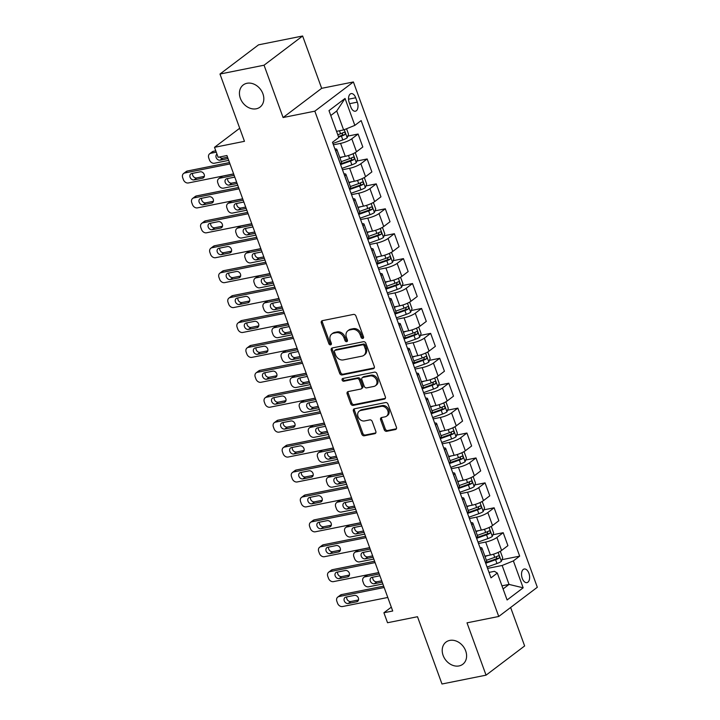 <?xml version="1.0" encoding="UTF-8"?>
<svg xmlns="http://www.w3.org/2000/svg" width="720" height="720" viewBox="0 0 720 720"><rect width="100%" height="100%" fill="white"/><g stroke="black" fill="none" stroke-linecap="round" stroke-linejoin="round"><path stroke-width="1.08" d="M362.79 338.418A1.494 1.188 -127.1 0 0 363.501 336.807L355.941 316.017A2.133 1.701 -127.1 0 0 353.493 314.415L322.344 320.661A2.133 1.701 -127.1 0 0 321.327 322.965L328.896 343.746A1.494 1.188 -127.1 0 0 331.317 343.26L330.336 340.578A6.822 5.454 -127.1 0 1 331.758 334.026A6.822 5.454 -127.1 0 1 333.594 333.198L336.195 332.685A6.822 5.454 -127.1 0 1 344.007 337.833L344.988 340.524A1.494 1.188 -127.1 0 0 347.409 340.038L346.428 337.347A6.822 5.454 -127.1 0 1 347.85 330.795A6.822 5.454 -127.1 0 1 349.695 329.976L352.287 329.454A6.822 5.454 -127.1 0 1 360.099 334.602L361.08 337.293A1.494 1.188 -127.1 0 0 362.79 338.418M449.766 640.413A13.905 11.106 -127.1 0 0 446.013 642.078A13.905 11.106 -127.1 0 0 444.168 657.729A13.905 11.106 -127.1 0 0 459.054 665.928A13.905 11.106 -127.1 0 0 462.798 664.254A13.905 11.106 -127.1 0 0 464.652 648.612A13.905 11.106 -127.1 0 0 449.766 640.413M246.987 83.277A13.905 11.106 -127.1 0 0 243.234 84.951A13.905 11.106 -127.1 0 0 241.389 100.593A13.905 11.106 -127.1 0 0 256.275 108.792A13.905 11.106 -127.1 0 0 260.019 107.118A13.905 11.106 -127.1 0 0 261.873 91.476A13.905 11.106 -127.1 0 0 246.987 83.277M528.912 573.3A6.957 3.906 78.7 0 0 524.205 569.007A6.957 3.906 78.7 0 0 522.243 578.349A6.957 3.906 78.7 0 0 526.941 582.642A6.957 3.906 78.7 0 0 528.912 573.3M384.228 429.696A2.133 1.701 -127.1 0 0 386.667 431.307L395.406 429.552A2.133 1.701 -127.1 0 0 396.423 427.248L388.017 404.163A2.133 1.701 -127.1 0 0 385.578 402.552L354.429 408.798A2.133 1.701 -127.1 0 0 353.412 411.102L361.818 434.196A2.133 1.701 -127.1 0 0 364.257 435.798L374.814 433.683A2.133 1.701 -127.1 0 0 375.831 431.379L372.231 421.497A2.133 1.701 -127.1 0 0 369.792 419.895L364.554 420.939A5.706 4.554 -127.1 0 1 358.452 417.582A5.706 4.554 -127.1 0 1 359.208 411.156A5.706 4.554 -127.1 0 1 360.747 410.472L381.249 406.359A5.706 4.554 -127.1 0 1 387.36 409.725A5.706 4.554 -127.1 0 1 386.604 416.142A5.706 4.554 -127.1 0 1 385.065 416.826L381.645 417.51A2.133 1.701 -127.1 0 0 380.628 419.814L384.228 429.696L385.263 428.913A2.133 1.701 -127.1 0 0 387.711 430.515L396.405 428.778M264.051 65.205L283.095 117.531L321.669 88.326L302.625 36L264.051 65.205L219.978 74.043L244.467 141.318L214.497 147.33L218.124 157.293L226.935 155.529L392.715 611.001L383.904 612.765L387.531 622.737L417.501 616.725L441.981 684L486.054 675.162L524.637 645.957L510.624 607.482M283.095 117.531L314.829 111.168L498.744 616.473L467.01 622.836L486.054 675.162M373.257 368.703A2.133 1.701 -127.1 0 0 374.274 366.399L365.868 343.314A2.133 1.701 -127.1 0 0 363.429 341.703L332.28 347.949A2.133 1.701 -127.1 0 0 331.263 350.253L339.669 373.347A2.133 1.701 -127.1 0 0 342.108 374.949L373.257 368.703L374.238 367.965M376.947 373.743L385.353 396.828A2.133 1.701 -127.1 0 1 384.327 399.132L353.187 405.378A2.133 1.701 -127.1 0 1 350.739 403.767L347.148 393.885A2.133 1.701 -127.1 0 1 348.165 391.581L360.792 389.052A2.133 1.701 -127.1 0 0 361.809 386.748L359.424 380.196A2.133 1.701 -127.1 0 0 356.985 378.585L343.836 381.222A1.494 1.188 -127.1 0 1 342.837 378.477L374.508 372.132A2.133 1.701 -127.1 0 1 376.947 373.743M219.978 74.043L258.552 44.838L302.625 36M349.236 102.663L350.829 107.046A6.732 3.78 78.7 0 0 355.392 111.204A6.732 3.78 78.7 0 0 357.3 102.15L355.698 97.767A6.732 3.78 78.7 0 0 351.144 93.609A6.732 3.78 78.7 0 0 349.236 102.663M314.829 111.168L353.403 81.963L537.318 587.268L498.744 616.473M345.051 98.46L354.843 125.37L343.62 129.942L336.726 111.006L345.051 98.46L328.995 110.61L338.787 137.52L332.478 142.299L491.004 577.845L497.313 573.066L494.424 571.32L489.024 572.409M501.993 559.683L519.669 556.137L361.152 120.591L354.843 125.37M519.669 556.137L513.369 560.907L523.161 587.817L507.105 599.976L497.313 573.066M321.669 88.326L353.403 81.963M391.311 607.158L383.904 612.765M239.706 128.241L214.497 147.33M336.726 111.006L330.777 115.515M343.62 129.942L336.546 131.355M501.957 585.837L509.04 584.415L502.146 565.479L487.566 568.404M492.921 534.762L503.199 532.701L507.915 545.661L501.606 550.431A8.694 1.881 160 0 1 490.383 555.003L484.875 556.11M503.199 532.701L496.89 537.48A8.694 1.881 160 0 1 485.667 542.052L478.494 543.492M483.858 509.85L494.127 507.789L498.843 520.74L492.543 525.519A8.694 1.881 160 0 1 481.32 530.091L475.812 531.198M494.127 507.789L487.827 512.559A8.694 1.881 160 0 1 476.604 517.131L469.431 518.571M474.786 484.929L485.064 482.868L489.78 495.828L483.471 500.598A8.694 1.881 160 0 1 472.248 505.17L466.74 506.277M485.064 482.868L478.755 487.647A8.694 1.881 160 0 1 467.532 492.219L460.359 493.659M465.714 460.017L475.992 457.956L480.708 470.907L474.399 475.686A8.694 1.881 160 0 1 463.176 480.258L457.668 481.365M475.992 457.956L469.683 462.726A8.694 1.881 160 0 1 458.46 467.298L451.296 468.738M456.651 435.096L466.92 433.035L471.636 445.995L465.336 450.765A8.694 1.881 160 0 1 454.113 455.337L448.605 456.444M466.92 433.035L460.62 437.814A8.694 1.881 160 0 1 449.397 442.386L442.224 443.826M447.579 410.184L457.857 408.123L462.573 421.074L456.264 425.853A8.694 1.881 160 0 1 445.041 430.425L439.533 431.532M457.857 408.123L451.548 412.893A8.694 1.881 160 0 1 440.325 417.465L433.152 418.905M438.507 385.263L448.785 383.202L453.501 396.162L447.192 400.932A8.694 1.881 160 0 1 435.969 405.504L430.461 406.611M448.785 383.202L442.476 387.981A8.694 1.881 160 0 1 431.253 392.553L424.089 393.993M429.444 360.351L439.713 358.29L444.429 371.241L438.129 376.02A8.694 1.881 160 0 1 426.906 380.592L421.398 381.699M439.713 358.29L433.413 363.06A8.694 1.881 160 0 1 422.19 367.632L415.017 369.072M420.372 335.43L430.65 333.369L435.366 346.329L429.057 351.099A8.694 1.881 160 0 1 417.834 355.671L412.326 356.778M430.65 333.369L424.341 338.148A8.694 1.881 160 0 1 413.118 342.72L405.945 344.16M411.3 310.518L421.578 308.457L426.294 321.408L419.985 326.187A8.694 1.881 160 0 1 408.762 330.759L403.254 331.866M421.578 308.457L415.269 313.227A8.694 1.881 160 0 1 404.046 317.799L396.882 319.239M402.237 285.597L412.515 283.536L417.231 296.496L410.922 301.266A8.694 1.881 160 0 1 399.699 305.838L394.191 306.945M412.515 283.536L406.206 288.315A8.694 1.881 160 0 1 394.983 292.887L387.81 294.318M393.165 260.685L403.443 258.624L408.159 271.575L401.85 276.354A8.694 1.881 160 0 1 390.627 280.926L385.119 282.033M403.443 258.624L397.134 263.394A8.694 1.881 160 0 1 385.911 267.966L378.738 269.406M384.093 235.764L394.371 233.703L399.087 246.663L392.778 251.433A8.694 1.881 160 0 1 381.555 256.005L376.047 257.112M394.371 233.703L388.062 238.482A8.694 1.881 160 0 1 376.839 243.054L369.675 244.485M375.03 210.852L385.308 208.791L390.024 221.742L383.715 226.521A8.694 1.881 160 0 1 372.492 231.093L366.984 232.2M385.308 208.791L378.999 213.561A8.694 1.881 160 0 1 367.776 218.133L360.603 219.573M365.958 185.931L376.236 183.87L380.952 196.83L374.643 201.6A8.694 1.881 160 0 1 363.42 206.172L357.912 207.279M376.236 183.87L369.927 188.649A8.694 1.881 160 0 1 358.704 193.221L351.531 194.652M356.886 161.019L367.164 158.958L371.88 171.909L365.571 176.688A8.694 1.881 160 0 1 354.348 181.26L348.84 182.367M367.164 158.958L360.855 163.728A8.694 1.881 160 0 1 349.641 168.3L342.468 169.74M347.823 136.098L358.101 134.037L362.817 146.997L356.508 151.767A8.694 1.881 160 0 1 345.285 156.339L339.777 157.446M358.101 134.037L351.792 138.816A8.694 1.881 160 0 1 340.569 143.388L333.396 144.819M503.082 588.924L509.04 584.415L523.161 587.817M334.89 148.941A8.694 1.881 160 0 1 336.852 149.409A8.694 1.881 160 0 1 335.736 150.966L335.655 151.029M336.852 149.409L341.568 162.369A8.694 1.881 160 0 1 340.452 163.926L340.371 163.989M343.962 173.853A8.694 1.881 160 0 1 345.915 174.33A8.694 1.881 160 0 1 344.799 175.887L344.727 175.941M345.915 174.33L350.631 187.281A8.694 1.881 160 0 1 349.515 188.838L349.443 188.901M353.034 198.774A8.694 1.881 160 0 1 354.987 199.242A8.694 1.881 160 0 1 353.871 200.799L353.79 200.862M354.987 199.242L359.703 212.202A8.694 1.881 160 0 1 358.587 213.759L368.514 210.285A2.934 0.639 160 0 0 369.468 209.907L372.006 209.394C372.807 207.936 372.51 207.135 371.133 207.009A5.76 1.251 160 0 1 367.767 208.503L359.433 211.464M362.097 223.686A8.694 1.881 160 0 1 364.059 224.163A8.694 1.881 160 0 1 362.943 225.72L362.862 225.774M364.059 224.163L368.775 237.114A8.694 1.881 160 0 1 367.659 238.671L367.578 238.734M371.169 248.607A8.694 1.881 160 0 1 373.122 249.075A8.694 1.881 160 0 1 372.006 250.632L371.934 250.695M373.122 249.075L377.838 262.035A8.694 1.881 160 0 1 376.722 263.592L376.65 263.655M380.241 273.519A8.694 1.881 160 0 1 382.194 273.996A8.694 1.881 160 0 1 381.078 275.553L380.997 275.607M382.194 273.996L386.91 286.947A8.694 1.881 160 0 1 385.794 288.504L385.713 288.567M389.304 298.44A8.694 1.881 160 0 1 391.266 298.908A8.694 1.881 160 0 1 390.15 300.465L390.069 300.528M391.266 298.908L395.982 311.868A8.694 1.881 160 0 1 394.866 313.425L394.785 313.488M398.376 323.352A8.694 1.881 160 0 1 400.329 323.829A8.694 1.881 160 0 1 399.213 325.386L399.141 325.44M400.329 323.829L405.045 336.78A8.694 1.881 160 0 1 403.929 338.337L403.857 338.4M407.448 348.273A8.694 1.881 160 0 1 409.401 348.741A8.694 1.881 160 0 1 408.285 350.298L408.204 350.361M409.401 348.741L414.117 361.701A8.694 1.881 160 0 1 413.001 363.258L422.928 359.784A2.934 0.639 160 0 0 423.882 359.406L426.411 358.893C427.221 357.435 426.924 356.634 425.547 356.508A5.76 1.251 160 0 1 422.181 358.002L413.847 360.963M416.511 373.185A8.694 1.881 160 0 1 418.473 373.662A8.694 1.881 160 0 1 417.357 375.219L417.276 375.282M418.473 373.662L423.189 386.613A8.694 1.881 160 0 1 422.073 388.17L421.992 388.233M425.583 398.106A8.694 1.881 160 0 1 427.536 398.574A8.694 1.881 160 0 1 426.42 400.131L426.348 400.194M427.536 398.574L432.252 411.534A8.694 1.881 160 0 1 431.136 413.091L431.064 413.154M434.655 423.018A8.694 1.881 160 0 1 436.608 423.495A8.694 1.881 160 0 1 435.492 425.052L435.411 425.115M436.608 423.495L441.324 436.446A8.694 1.881 160 0 1 440.208 438.003L450.126 434.538A2.934 0.639 160 0 0 451.089 434.151L453.618 433.647C454.428 432.18 454.131 431.388 452.754 431.253A5.76 1.251 160 0 1 449.388 432.747L441.054 435.717M443.718 447.939A8.694 1.881 160 0 1 445.68 448.407A8.694 1.881 160 0 1 444.564 449.964L444.483 450.027M445.68 448.407L450.396 461.367A8.694 1.881 160 0 1 449.28 462.924L459.198 459.45A2.934 0.639 160 0 0 460.152 459.072L462.69 458.559C463.491 457.101 463.203 456.3 461.817 456.174A5.76 1.251 160 0 1 458.451 457.668L450.126 460.629M452.79 472.851A8.694 1.881 160 0 1 454.743 473.328A8.694 1.881 160 0 1 453.627 474.885L453.546 474.948M454.743 473.328L459.459 486.279A8.694 1.881 160 0 1 458.343 487.845L458.262 487.899M461.862 497.772A8.694 1.881 160 0 1 463.815 498.24A8.694 1.881 160 0 1 462.699 499.797L462.618 499.86M463.815 498.24L468.531 511.2A8.694 1.881 160 0 1 467.415 512.757L467.334 512.82M470.925 522.684A8.694 1.881 160 0 1 472.887 523.161A8.694 1.881 160 0 1 471.771 524.718L471.69 524.781M472.887 523.161L477.603 536.112A8.694 1.881 160 0 1 476.487 537.678L486.405 534.204A2.934 0.639 160 0 0 487.359 533.826L489.897 533.313C490.698 531.855 490.41 531.054 489.024 530.919A5.76 1.251 160 0 1 485.658 532.422L477.333 535.383M479.997 547.605A8.694 1.881 160 0 1 481.95 548.073A8.694 1.881 160 0 1 480.834 549.63L480.753 549.693M481.95 548.073L486.666 561.033A8.694 1.881 160 0 1 485.55 562.59L485.469 562.653M502.146 565.479L513.369 560.907M363.564 337.653A1.494 1.188 -127.1 0 1 362.124 336.51L361.143 333.819A6.822 5.454 -127.1 0 0 353.331 328.662L352.287 329.454M347.85 330.795L348.894 330.003A6.822 5.454 -127.1 0 1 350.73 329.184L353.331 328.662M331.758 334.026L332.802 333.234A6.822 5.454 -127.1 0 1 334.638 332.415L337.239 331.893A6.822 5.454 -127.1 0 1 345.051 337.041L346.032 339.732A1.494 1.188 -127.1 0 0 347.472 340.884M322.389 320.652A2.133 1.701 -127.1 0 0 322.371 322.173L329.94 342.963A1.494 1.188 -127.1 0 0 331.38 344.106M332.325 347.94A2.133 1.701 -127.1 0 0 332.307 349.47L340.713 372.555A2.133 1.701 -127.1 0 0 343.152 374.166L374.256 367.929M364.23 345.951A1.494 1.188 -127.1 0 0 362.52 344.826L335.178 350.307A1.494 1.188 -127.1 0 0 334.467 351.918L335.502 354.762A6.822 5.454 -127.1 0 0 343.314 359.91L362.007 356.157A6.822 5.454 -127.1 0 0 363.852 355.338A6.822 5.454 -127.1 0 0 365.265 348.786L364.23 345.951L365.274 345.168A1.494 1.188 -127.1 0 0 363.564 344.034L362.52 344.826M334.782 350.487L335.826 349.695A1.494 1.188 -127.1 0 1 336.222 349.524L363.564 344.034M363.852 355.338L364.887 354.555A6.822 5.454 -127.1 0 0 366.309 348.003L365.265 348.786M365.274 345.168L366.309 348.003M385.326 398.349L354.222 404.586L353.187 405.378M348.21 391.572A2.133 1.701 -127.1 0 0 348.183 393.102L351.783 402.975A2.133 1.701 -127.1 0 0 354.222 404.586M361.368 388.791L362.412 388.008A2.133 1.701 -127.1 0 0 362.853 385.956L360.468 379.404A2.133 1.701 -127.1 0 0 358.029 377.793L344.88 380.43L343.836 381.222M343.116 378.423A1.494 1.188 -127.1 0 0 344.88 380.43M373.905 386.424A5.706 4.554 -127.1 0 0 375.444 385.74A5.706 4.554 -127.1 0 0 376.2 379.314A5.706 4.554 -127.1 0 0 370.089 375.957L362.871 377.406A2.133 1.701 -127.1 0 0 361.854 379.71L364.239 386.262A2.133 1.701 -127.1 0 0 366.678 387.873L373.905 386.424M375.444 385.74L376.488 384.948A5.706 4.554 -127.1 0 0 377.244 378.531A5.706 4.554 -127.1 0 0 371.133 375.165L370.089 375.957M362.295 377.658L363.339 376.866A2.133 1.701 -127.1 0 1 363.915 376.614L371.133 375.165M381.69 417.501A2.133 1.701 -127.1 0 0 381.672 419.031L385.263 428.913M386.604 416.142L387.648 415.359A5.706 4.554 -127.1 0 0 388.404 408.933A5.706 4.554 -127.1 0 0 382.293 405.576L381.249 406.359M359.208 411.156L360.252 410.373A5.706 4.554 -127.1 0 1 361.791 409.68L382.293 405.576M354.474 408.789A2.133 1.701 -127.1 0 0 354.456 410.319L362.853 433.404A2.133 1.701 -127.1 0 0 365.301 435.015L375.813 432.909M215.766 150.822L213.426 151.29A4.347 3.474 52.9 0 0 212.256 151.812L209.646 153.783A4.347 3.474 -127.1 0 0 208.746 157.95L209.466 159.948A4.347 3.474 -127.1 0 0 214.443 163.224L228.699 160.371M209.646 153.783A4.347 3.474 -127.1 0 1 210.816 153.261L216.252 152.172M346.536 128.754L348.534 134.226L347.175 137.799A5.76 1.251 160 0 1 342.81 139.932L332.901 143.46M219.636 156.987A3.474 2.781 -127.1 0 0 222.75 158.184L227.556 157.221M338.643 137.133L341.424 136.143A5.76 1.251 -20 0 0 344.799 134.649C345.6 133.182 345.303 132.39 343.926 132.255A5.76 1.251 160 0 1 340.56 133.749L337.77 134.748M342.603 132.921L342.261 135.153A2.934 0.639 160 0 1 341.307 135.54L338.436 136.557M216.972 154.134A3.474 2.781 -127.1 0 0 216.882 154.197A3.474 2.781 -127.1 0 0 216.414 158.112A3.474 2.781 -127.1 0 0 220.14 160.164L228.042 158.571M233.622 173.889L188.379 182.961A4.347 3.474 -127.1 0 1 183.402 179.676L182.682 177.687A4.347 3.474 -127.1 0 1 183.582 173.511A4.347 3.474 -127.1 0 1 184.752 172.989L229.995 163.917M229.5 162.567L187.362 171.018L184.752 172.989M194.076 179.892A3.474 2.781 52.9 0 1 190.35 177.84A3.474 2.781 52.9 0 1 190.818 173.934A3.474 2.781 52.9 0 1 191.754 173.511L200.214 171.819A3.474 2.781 52.9 0 1 203.94 173.871A3.474 2.781 52.9 0 1 203.472 177.777A3.474 2.781 52.9 0 1 202.536 178.2L194.076 179.892L196.677 177.921A3.474 2.781 52.9 0 1 193.554 176.697A3.474 2.781 52.9 0 1 192.546 173.358M204.354 176.382L196.677 177.921M183.582 173.511L186.192 171.54A4.347 3.474 52.9 0 1 187.362 171.018M233.649 173.97L222.489 176.202A4.347 3.474 52.9 0 0 221.319 176.724L218.718 178.695A4.347 3.474 -127.1 0 0 217.809 182.871L218.538 184.86A4.347 3.474 -127.1 0 0 223.515 188.145L237.771 185.283M218.718 178.695A4.347 3.474 -127.1 0 1 219.888 178.173L234.144 175.32M342.684 156.861L339.921 157.851M354.483 153.027L355.428 153.162L357.606 159.147L356.238 162.72A5.76 1.251 160 0 1 351.873 164.844L341.973 168.372M227.682 178.542A3.474 2.781 -127.1 0 0 228.681 181.881A3.474 2.781 -127.1 0 0 231.813 183.105L236.619 182.142M340.587 164.592L350.496 161.064A5.76 1.251 -20 0 0 353.862 159.561C354.663 158.103 354.375 157.302 352.989 157.176A5.76 1.251 160 0 1 349.623 158.67L341.298 161.631M351.675 157.842L351.324 160.074A2.934 0.639 160 0 1 350.37 160.452L340.38 164.016M234.792 177.111L226.89 178.695A3.474 2.781 -127.1 0 0 225.945 179.118A3.474 2.781 -127.1 0 0 225.486 183.024A3.474 2.781 -127.1 0 0 229.212 185.076L237.114 183.492M242.721 198.882L231.561 201.123A4.347 3.474 52.9 0 0 230.391 201.645L227.781 203.616A4.347 3.474 -127.1 0 0 226.881 207.792L227.61 209.781A4.347 3.474 -127.1 0 0 232.587 213.057L246.834 210.204M227.781 203.616A4.347 3.474 -127.1 0 1 228.96 203.094L243.207 200.232M351.756 181.782L348.993 182.763M363.555 177.939L364.491 178.083L366.669 184.059L365.31 187.632A5.76 1.251 160 0 1 360.945 189.765L351.036 193.293M236.745 203.454A3.474 2.781 -127.1 0 0 237.753 206.802A3.474 2.781 -127.1 0 0 240.885 208.017L245.691 207.054M349.659 189.504L359.568 185.976A5.76 1.251 -20 0 0 362.934 184.482C363.735 183.015 363.447 182.223 362.061 182.088A5.76 1.251 160 0 1 358.695 183.582L350.37 186.552M360.747 182.754L360.396 184.986A2.934 0.639 160 0 1 359.442 185.373L349.452 188.928M243.864 202.032L235.953 203.616A3.474 2.781 -127.1 0 0 235.017 204.03A3.474 2.781 -127.1 0 0 234.558 207.945A3.474 2.781 -127.1 0 0 238.275 209.997L246.186 208.404M251.784 223.803L240.633 226.035A4.347 3.474 52.9 0 0 239.463 226.557L236.853 228.528A4.347 3.474 -127.1 0 0 235.953 232.704L236.673 234.693A4.347 3.474 -127.1 0 0 241.65 237.978L255.906 235.116M236.853 228.528A4.347 3.474 -127.1 0 1 238.023 228.006L252.279 225.153M360.828 206.694L358.056 207.684M372.627 202.86L373.563 202.995L375.741 208.98L374.382 212.553A5.76 1.251 160 0 1 370.017 214.686L360.108 218.205M245.817 228.375A3.474 2.781 -127.1 0 0 246.825 231.714A3.474 2.781 -127.1 0 0 249.948 232.938L254.763 231.975M358.731 214.425L368.631 210.897A5.76 1.251 -20 0 0 372.006 209.394M369.81 207.675L369.468 209.907M252.927 226.944L245.025 228.528A3.474 2.781 -127.1 0 0 244.089 228.951A3.474 2.781 -127.1 0 0 243.621 232.857A3.474 2.781 -127.1 0 0 247.347 234.909L255.249 233.325M242.685 198.801L197.451 207.873A4.347 3.474 -127.1 0 1 192.474 204.597L191.745 202.599A4.347 3.474 -127.1 0 1 192.654 198.432A4.347 3.474 -127.1 0 1 193.824 197.91L239.058 188.838M238.572 187.488L196.425 195.939L193.824 197.91M203.139 204.813A3.474 2.781 52.9 0 1 199.422 202.761A3.474 2.781 52.9 0 1 199.881 198.846A3.474 2.781 52.9 0 1 200.826 198.432L209.286 196.731A3.474 2.781 52.9 0 1 213.003 198.783A3.474 2.781 52.9 0 1 212.544 202.698A3.474 2.781 52.9 0 1 211.608 203.112L203.139 204.813L205.749 202.833A3.474 2.781 52.9 0 1 202.617 201.618A3.474 2.781 52.9 0 1 201.618 198.27M213.417 201.294L205.749 202.833M192.654 198.432L195.255 196.461A4.347 3.474 52.9 0 1 196.425 195.939M251.757 223.722L206.523 232.794A4.347 3.474 -127.1 0 1 201.546 229.509L200.817 227.52A4.347 3.474 -127.1 0 1 201.717 223.344A4.347 3.474 -127.1 0 1 202.887 222.822L248.13 213.75M247.635 212.4L205.497 220.851L202.887 222.822M212.211 229.725A3.474 2.781 52.9 0 1 208.494 227.673A3.474 2.781 52.9 0 1 208.953 223.767A3.474 2.781 52.9 0 1 209.889 223.344L218.349 221.652A3.474 2.781 52.9 0 1 222.075 223.704A3.474 2.781 52.9 0 1 221.616 227.61A3.474 2.781 52.9 0 1 220.671 228.033L212.211 229.725L214.821 227.754A3.474 2.781 52.9 0 1 211.689 226.53A3.474 2.781 52.9 0 1 210.681 223.191M222.489 226.215L214.821 227.754M201.717 223.344L204.327 221.373A4.347 3.474 52.9 0 1 205.497 220.851M260.829 248.634L215.586 257.706A4.347 3.474 -127.1 0 1 210.609 254.43L209.889 252.432A4.347 3.474 -127.1 0 1 210.789 248.265A4.347 3.474 -127.1 0 1 211.959 247.743L257.202 238.671M256.707 237.321L214.569 245.772L211.959 247.743M221.283 254.646A3.474 2.781 52.9 0 1 217.557 252.594A3.474 2.781 52.9 0 1 218.025 248.679A3.474 2.781 52.9 0 1 218.961 248.265L227.421 246.564A3.474 2.781 52.9 0 1 231.147 248.616A3.474 2.781 52.9 0 1 230.679 252.531A3.474 2.781 52.9 0 1 229.743 252.945L221.283 254.646L223.884 252.666A3.474 2.781 52.9 0 1 220.761 251.451A3.474 2.781 52.9 0 1 219.753 248.103M231.561 251.127L223.884 252.666M210.789 248.265L213.39 246.294A4.347 3.474 52.9 0 1 214.569 245.772M260.856 248.715L249.696 250.956A4.347 3.474 52.9 0 0 248.526 251.478L245.925 253.449A4.347 3.474 -127.1 0 0 245.016 257.625L245.745 259.614A4.347 3.474 -127.1 0 0 250.722 262.89L264.978 260.037M245.925 253.449A4.347 3.474 -127.1 0 1 247.095 252.927L261.351 250.065M369.891 231.615L367.128 232.596M381.69 227.772L382.635 227.916L384.804 233.892L383.445 237.465A5.76 1.251 160 0 1 379.08 239.598L369.18 243.126M254.889 253.287A3.474 2.781 -127.1 0 0 255.888 256.635A3.474 2.781 -127.1 0 0 259.02 257.85L263.826 256.887M367.794 239.337L377.703 235.809A5.76 1.251 -20 0 0 381.069 234.315C381.87 232.848 381.582 232.056 380.196 231.921A5.76 1.251 160 0 1 376.83 233.415L368.505 236.385M378.882 232.587L378.531 234.819A2.934 0.639 160 0 1 377.577 235.206L367.587 238.761M261.999 251.865L254.097 253.449A3.474 2.781 -127.1 0 0 253.152 253.863A3.474 2.781 -127.1 0 0 252.693 257.778A3.474 2.781 -127.1 0 0 256.419 259.83L264.321 258.237M269.892 273.555L224.658 282.627A4.347 3.474 -127.1 0 1 219.681 279.342L218.952 277.353A4.347 3.474 -127.1 0 1 219.861 273.177A4.347 3.474 -127.1 0 1 221.031 272.655L266.265 263.583M265.779 262.233L223.632 270.684L221.031 272.655M230.346 279.558A3.474 2.781 52.9 0 1 226.629 277.506A3.474 2.781 52.9 0 1 227.088 273.6A3.474 2.781 52.9 0 1 228.024 273.177L236.493 271.485A3.474 2.781 52.9 0 1 240.21 273.537A3.474 2.781 52.9 0 1 239.751 277.443A3.474 2.781 52.9 0 1 238.815 277.866L230.346 279.558L232.956 277.587A3.474 2.781 52.9 0 1 229.824 276.363A3.474 2.781 52.9 0 1 228.825 273.024M240.624 276.048L232.956 277.587M219.861 273.177L222.462 271.206A4.347 3.474 52.9 0 1 223.632 270.684M269.919 273.636L258.768 275.868A4.347 3.474 52.9 0 0 257.598 276.39L254.988 278.361A4.347 3.474 -127.1 0 0 254.088 282.537L254.817 284.535A4.347 3.474 -127.1 0 0 259.794 287.811L274.041 284.949M254.988 278.361A4.347 3.474 -127.1 0 1 256.158 277.848L270.414 274.986M378.963 256.527L376.2 257.517M390.762 252.693L391.698 252.828L393.876 258.813L392.517 262.386A5.76 1.251 160 0 1 388.152 264.519L378.243 268.038M263.952 278.208A3.474 2.781 -127.1 0 0 264.96 281.547A3.474 2.781 -127.1 0 0 268.092 282.771L272.898 281.808M376.866 264.258L386.775 260.73A5.76 1.251 -20 0 0 390.141 259.227C390.942 257.769 390.654 256.968 389.268 256.842A5.76 1.251 160 0 1 385.902 258.336L377.577 261.297M387.954 257.508L387.603 259.74A2.934 0.639 160 0 1 386.649 260.118L376.659 263.682M271.071 276.777L263.16 278.361A3.474 2.781 -127.1 0 0 262.224 278.784A3.474 2.781 -127.1 0 0 261.765 282.69A3.474 2.781 -127.1 0 0 265.482 284.742L273.393 283.158M278.991 298.548L267.84 300.789A4.347 3.474 52.9 0 0 266.67 301.311L264.06 303.282A4.347 3.474 -127.1 0 0 263.16 307.458L263.88 309.447A4.347 3.474 -127.1 0 0 268.857 312.723L283.113 309.87M264.06 303.282A4.347 3.474 -127.1 0 1 265.23 302.76L279.486 299.898M388.026 281.448L385.263 282.429M399.834 277.605L400.77 277.749L402.948 283.725L401.589 287.298A5.76 1.251 160 0 1 397.215 289.431L387.315 292.959M273.024 303.12A3.474 2.781 -127.1 0 0 274.032 306.468A3.474 2.781 -127.1 0 0 277.155 307.683L281.97 306.72M385.938 289.17L395.838 285.642A5.76 1.251 -20 0 0 399.204 284.148C400.014 282.681 399.717 281.889 398.34 281.754A5.76 1.251 160 0 1 394.974 283.248L386.64 286.218M397.017 282.42L396.675 284.652A2.934 0.639 160 0 1 395.721 285.039L385.722 288.594M280.134 301.698L272.232 303.282A3.474 2.781 -127.1 0 0 271.296 303.696A3.474 2.781 -127.1 0 0 270.828 307.611A3.474 2.781 -127.1 0 0 274.554 309.663L282.456 308.07M288.063 323.469L276.903 325.701A4.347 3.474 52.9 0 0 275.733 326.223L273.132 328.203A4.347 3.474 -127.1 0 0 272.223 332.37L272.952 334.368A4.347 3.474 -127.1 0 0 277.929 337.644L292.185 334.782M273.132 328.203A4.347 3.474 -127.1 0 1 274.302 327.681L288.549 324.819M397.098 306.36L394.335 307.35M408.897 302.526L409.842 302.661L412.011 308.646L410.652 312.219A5.76 1.251 160 0 1 406.287 314.352L396.378 317.871M282.096 328.041A3.474 2.781 -127.1 0 0 283.095 331.38A3.474 2.781 -127.1 0 0 286.227 332.604L291.033 331.641M395.001 314.091L404.91 310.563A5.76 1.251 -20 0 0 408.276 309.06C409.077 307.602 408.789 306.801 407.403 306.675A5.76 1.251 160 0 1 404.037 308.169L395.712 311.13M406.089 307.341L405.738 309.573A2.934 0.639 160 0 1 404.784 309.951L394.794 313.515M289.206 326.61L281.304 328.194A3.474 2.781 -127.1 0 0 280.359 328.617A3.474 2.781 -127.1 0 0 279.9 332.523A3.474 2.781 -127.1 0 0 283.617 334.575L291.528 332.991M297.126 348.381L285.975 350.622A4.347 3.474 52.9 0 0 284.805 351.144L282.195 353.115A4.347 3.474 -127.1 0 0 281.295 357.291L282.024 359.28A4.347 3.474 -127.1 0 0 287.001 362.556L301.248 359.703M282.195 353.115A4.347 3.474 -127.1 0 1 283.365 352.593L297.621 349.731M406.17 331.281L403.407 332.262M417.969 327.438L418.905 327.582L421.083 333.558L419.724 337.131A5.76 1.251 160 0 1 415.359 339.264L405.45 342.792M291.159 352.953A3.474 2.781 -127.1 0 0 292.167 356.301A3.474 2.781 -127.1 0 0 295.299 357.516L300.105 356.553M404.073 339.003L413.982 335.475A5.76 1.251 -20 0 0 417.348 333.981C418.149 332.514 417.861 331.722 416.475 331.587A5.76 1.251 160 0 1 413.109 333.081L404.784 336.051M415.161 332.253L414.81 334.485A2.934 0.639 160 0 1 413.856 334.872L403.866 338.427M298.278 351.531L290.367 353.115A3.474 2.781 -127.1 0 0 289.431 353.529A3.474 2.781 -127.1 0 0 288.972 357.444A3.474 2.781 -127.1 0 0 292.689 359.496L300.6 357.912M306.198 373.302L295.047 375.534A4.347 3.474 52.9 0 0 293.868 376.056L291.267 378.036A4.347 3.474 -127.1 0 0 290.367 382.203L291.087 384.201A4.347 3.474 -127.1 0 0 296.064 387.477L310.32 384.615M291.267 378.036A4.347 3.474 -127.1 0 1 292.437 377.514L306.693 374.652M415.233 356.193L412.47 357.183M427.041 352.359L427.977 352.494L430.155 358.479L428.796 362.052A5.76 1.251 160 0 1 424.422 364.185L414.522 367.713M300.231 377.874A3.474 2.781 -127.1 0 0 301.239 381.222A3.474 2.781 -127.1 0 0 304.362 382.437L309.177 381.474M413.145 363.924L423.045 360.396A5.76 1.251 -20 0 0 426.411 358.893M424.224 357.174L423.882 359.406M307.341 376.443L299.439 378.027A3.474 2.781 -127.1 0 0 298.503 378.45A3.474 2.781 -127.1 0 0 298.035 382.356A3.474 2.781 -127.1 0 0 301.761 384.408L309.663 382.824M278.964 298.467L233.721 307.539A4.347 3.474 -127.1 0 1 228.744 304.263L228.024 302.274A4.347 3.474 -127.1 0 1 228.924 298.098A4.347 3.474 -127.1 0 1 230.094 297.576L275.337 288.504M274.842 287.154L232.704 295.605L230.094 297.576M239.418 304.479A3.474 2.781 52.9 0 1 235.701 302.427A3.474 2.781 52.9 0 1 236.16 298.512A3.474 2.781 52.9 0 1 237.096 298.098L245.556 296.397A3.474 2.781 52.9 0 1 249.282 298.449A3.474 2.781 52.9 0 1 248.823 302.364A3.474 2.781 52.9 0 1 247.878 302.778L239.418 304.479L242.028 302.499A3.474 2.781 52.9 0 1 238.896 301.284A3.474 2.781 52.9 0 1 237.888 297.936M249.696 300.969L242.028 302.499M228.924 298.098L231.534 296.127A4.347 3.474 52.9 0 1 232.704 295.605M288.036 323.388L242.793 332.46A4.347 3.474 -127.1 0 1 237.816 329.184L237.096 327.186A4.347 3.474 -127.1 0 1 237.996 323.01A4.347 3.474 -127.1 0 1 239.166 322.488L284.409 313.416M283.914 312.066L241.776 320.517L239.166 322.488M248.49 329.391A3.474 2.781 52.9 0 1 244.764 327.339A3.474 2.781 52.9 0 1 245.232 323.433A3.474 2.781 52.9 0 1 246.168 323.01L254.628 321.318A3.474 2.781 52.9 0 1 258.345 323.37A3.474 2.781 52.9 0 1 257.886 327.276A3.474 2.781 52.9 0 1 256.95 327.699L248.49 329.391L251.091 327.42A3.474 2.781 52.9 0 1 247.968 326.196A3.474 2.781 52.9 0 1 246.96 322.857M258.759 325.881L251.091 327.42M237.996 323.01L240.597 321.039A4.347 3.474 52.9 0 1 241.776 320.517M297.099 348.3L251.865 357.372A4.347 3.474 -127.1 0 1 246.888 354.096L246.159 352.107A4.347 3.474 -127.1 0 1 247.059 347.931A4.347 3.474 -127.1 0 1 248.238 347.409L293.472 338.337M292.986 336.987L250.839 345.438L248.238 347.409M257.553 354.312A3.474 2.781 52.9 0 1 253.836 352.26A3.474 2.781 52.9 0 1 254.295 348.345A3.474 2.781 52.9 0 1 255.231 347.931L263.7 346.23A3.474 2.781 52.9 0 1 267.417 348.282A3.474 2.781 52.9 0 1 266.958 352.197A3.474 2.781 52.9 0 1 266.022 352.611L257.553 354.312L260.163 352.332A3.474 2.781 52.9 0 1 257.031 351.117A3.474 2.781 52.9 0 1 256.032 347.769M267.831 350.802L260.163 352.332M247.059 347.931L249.669 345.96A4.347 3.474 52.9 0 1 250.839 345.438M306.171 373.221L260.928 382.293A4.347 3.474 -127.1 0 1 255.951 379.017L255.231 377.019A4.347 3.474 -127.1 0 1 256.131 372.843A4.347 3.474 -127.1 0 1 257.301 372.33L302.544 363.258M302.049 361.899L259.911 370.35L257.301 372.33M266.625 379.224A3.474 2.781 52.9 0 1 262.908 377.172A3.474 2.781 52.9 0 1 263.367 373.266A3.474 2.781 52.9 0 1 264.303 372.843L272.763 371.151A3.474 2.781 52.9 0 1 276.489 373.203A3.474 2.781 52.9 0 1 276.021 377.109A3.474 2.781 52.9 0 1 275.085 377.532L266.625 379.224L269.235 377.253A3.474 2.781 52.9 0 1 266.103 376.029A3.474 2.781 52.9 0 1 265.095 372.69M276.903 375.714L269.235 377.253M256.131 372.843L258.741 370.872A4.347 3.474 52.9 0 1 259.911 370.35M315.243 398.133L270 407.205A4.347 3.474 -127.1 0 1 265.023 403.929L264.294 401.94A4.347 3.474 -127.1 0 1 265.203 397.764A4.347 3.474 -127.1 0 1 266.373 397.242L311.607 388.17M311.121 386.82L268.983 395.271L266.373 397.242M275.697 404.145A3.474 2.781 52.9 0 1 271.971 402.093A3.474 2.781 52.9 0 1 272.439 398.178A3.474 2.781 52.9 0 1 273.375 397.764L281.835 396.063A3.474 2.781 52.9 0 1 285.552 398.115A3.474 2.781 52.9 0 1 285.093 402.03A3.474 2.781 52.9 0 1 284.157 402.444L275.697 404.145L278.298 402.165A3.474 2.781 52.9 0 1 275.166 400.95A3.474 2.781 52.9 0 1 274.167 397.602M285.966 400.635L278.298 402.165M265.203 397.764L267.804 395.793A4.347 3.474 52.9 0 1 268.983 395.271M315.27 398.214L304.11 400.455A4.347 3.474 52.9 0 0 302.94 400.977L300.339 402.948A4.347 3.474 -127.1 0 0 299.43 407.124L300.159 409.113A4.347 3.474 -127.1 0 0 305.136 412.389L319.383 409.536M300.339 402.948A4.347 3.474 -127.1 0 1 301.509 402.426L315.756 399.564M424.305 381.114L421.542 382.095M436.104 377.271L437.049 377.415L439.218 383.391L437.859 386.964A5.76 1.251 160 0 1 433.494 389.097L423.585 392.625M309.303 402.786A3.474 2.781 -127.1 0 0 310.302 406.134A3.474 2.781 -127.1 0 0 313.434 407.349L318.24 406.386M422.208 388.836L432.117 385.308A5.76 1.251 -20 0 0 435.483 383.814C436.284 382.347 435.996 381.555 434.61 381.42A5.76 1.251 160 0 1 431.244 382.914L422.919 385.884M433.296 382.086L432.945 384.318A2.934 0.639 160 0 1 431.991 384.705L422.001 388.26M316.413 401.364L308.502 402.948A3.474 2.781 -127.1 0 0 307.566 403.362A3.474 2.781 -127.1 0 0 307.107 407.277A3.474 2.781 -127.1 0 0 310.824 409.329L318.735 407.745M324.306 423.054L279.072 432.126A4.347 3.474 -127.1 0 1 274.095 428.85L273.366 426.852A4.347 3.474 -127.1 0 1 274.266 422.685A4.347 3.474 -127.1 0 1 275.445 422.163L320.679 413.091M320.184 411.732L278.046 420.183L275.445 422.163M284.76 429.057A3.474 2.781 52.9 0 1 281.043 427.005A3.474 2.781 52.9 0 1 281.502 423.099A3.474 2.781 52.9 0 1 282.438 422.676L290.907 420.984A3.474 2.781 52.9 0 1 294.624 423.036A3.474 2.781 52.9 0 1 294.165 426.942A3.474 2.781 52.9 0 1 293.229 427.365L284.76 429.057L287.37 427.086A3.474 2.781 52.9 0 1 284.238 425.862A3.474 2.781 52.9 0 1 283.239 422.523M295.038 425.547L287.37 427.086M274.266 422.685L276.876 420.705A4.347 3.474 52.9 0 1 278.046 420.183M324.333 423.135L313.182 425.367A4.347 3.474 52.9 0 0 312.012 425.889L309.402 427.869A4.347 3.474 -127.1 0 0 308.502 432.036L309.222 434.034A4.347 3.474 -127.1 0 0 314.199 437.31L328.455 434.448M309.402 427.869A4.347 3.474 -127.1 0 1 310.572 427.347L324.828 424.485M433.377 406.026L430.605 407.016M445.176 402.192L446.112 402.327L448.29 408.312L446.931 411.885A5.76 1.251 160 0 1 442.566 414.018L432.657 417.546M318.366 427.707A3.474 2.781 -127.1 0 0 319.374 431.055A3.474 2.781 -127.1 0 0 322.506 432.27L327.312 431.307M431.28 413.757L441.189 410.229A5.76 1.251 -20 0 0 444.555 408.726C445.356 407.268 445.068 406.467 443.682 406.341A5.76 1.251 160 0 1 440.316 407.835L431.991 410.796M442.368 407.007L442.017 409.239A2.934 0.639 160 0 1 441.063 409.617L431.073 413.181M325.485 426.276L317.574 427.86A3.474 2.781 -127.1 0 0 316.638 428.283A3.474 2.781 -127.1 0 0 316.179 432.198A3.474 2.781 -127.1 0 0 319.896 434.241L327.807 432.657M333.378 447.966L288.135 457.038A4.347 3.474 -127.1 0 1 283.158 453.762L282.438 451.773A4.347 3.474 -127.1 0 1 283.338 447.597A4.347 3.474 -127.1 0 1 284.508 447.075L329.751 438.003M329.256 436.653L287.118 445.104L284.508 447.075M293.832 453.978A3.474 2.781 52.9 0 1 290.115 451.926A3.474 2.781 52.9 0 1 290.574 448.011A3.474 2.781 52.9 0 1 291.51 447.597L299.97 445.896A3.474 2.781 52.9 0 1 303.696 447.948A3.474 2.781 52.9 0 1 303.228 451.863A3.474 2.781 52.9 0 1 302.292 452.277L293.832 453.978L296.442 451.998A3.474 2.781 52.9 0 1 293.31 450.783A3.474 2.781 52.9 0 1 292.302 447.435M304.11 450.468L296.442 451.998M283.338 447.597L285.948 445.626A4.347 3.474 52.9 0 1 287.118 445.104M333.405 448.047L322.254 450.288A4.347 3.474 52.9 0 0 321.075 450.81L318.474 452.781A4.347 3.474 -127.1 0 0 317.574 456.957L318.294 458.946A4.347 3.474 -127.1 0 0 323.271 462.222L337.527 459.369M318.474 452.781A4.347 3.474 -127.1 0 1 319.644 452.259L333.9 449.397M442.44 430.947L439.677 431.928M454.248 427.104L455.184 427.248L457.362 433.224L456.003 436.797A5.76 1.251 160 0 1 451.629 438.93L441.729 442.458M327.438 452.619A3.474 2.781 -127.1 0 0 328.446 455.967A3.474 2.781 -127.1 0 0 331.569 457.182L336.384 456.219M440.352 438.669L450.252 435.141A5.76 1.251 -20 0 0 453.618 433.647M451.431 431.919L451.089 434.151M334.548 451.197L326.646 452.781A3.474 2.781 -127.1 0 0 325.71 453.195A3.474 2.781 -127.1 0 0 325.242 457.11A3.474 2.781 -127.1 0 0 328.968 459.162L336.87 457.578M342.45 472.887L297.207 481.959A4.347 3.474 -127.1 0 1 292.23 478.683L291.501 476.685A4.347 3.474 -127.1 0 1 292.41 472.518A4.347 3.474 -127.1 0 1 293.58 471.996L338.814 462.924M338.328 461.565L296.19 470.016L293.58 471.996M302.904 478.89A3.474 2.781 52.9 0 1 299.178 476.847A3.474 2.781 52.9 0 1 299.646 472.932A3.474 2.781 52.9 0 1 300.582 472.509L309.042 470.817A3.474 2.781 52.9 0 1 312.759 472.869A3.474 2.781 52.9 0 1 312.3 476.775A3.474 2.781 52.9 0 1 311.364 477.198L302.904 478.89L305.505 476.919A3.474 2.781 52.9 0 1 302.373 475.704A3.474 2.781 52.9 0 1 301.374 472.356M313.173 475.38L305.505 476.919M292.41 472.518L295.011 470.538A4.347 3.474 52.9 0 1 296.19 470.016M342.477 472.968L331.317 475.2A4.347 3.474 52.9 0 0 330.147 475.722L327.537 477.702A4.347 3.474 -127.1 0 0 326.637 481.869L327.366 483.867A4.347 3.474 -127.1 0 0 332.343 487.143L346.59 484.281M327.537 477.702A4.347 3.474 -127.1 0 1 328.716 477.18L342.963 474.318M451.512 455.859L448.749 456.849M463.311 452.025L464.256 452.16L466.425 458.145L465.066 461.718A5.76 1.251 160 0 1 460.701 463.851L450.792 467.379M336.51 477.54A3.474 2.781 -127.1 0 0 337.509 480.888A3.474 2.781 -127.1 0 0 340.641 482.103L345.447 481.14M449.415 463.59L459.324 460.062A5.76 1.251 -20 0 0 462.69 458.559M460.503 456.84L460.152 459.072M343.62 476.109L335.709 477.693A3.474 2.781 -127.1 0 0 334.773 478.116A3.474 2.781 -127.1 0 0 334.314 482.031A3.474 2.781 -127.1 0 0 338.031 484.074L345.942 482.49M351.513 497.799L306.279 506.871A4.347 3.474 -127.1 0 1 301.302 503.595L300.573 501.606A4.347 3.474 -127.1 0 1 301.473 497.43A4.347 3.474 -127.1 0 1 302.652 496.908L347.886 487.836M347.391 486.486L305.253 494.937L302.652 496.908M311.967 503.811A3.474 2.781 52.9 0 1 308.25 501.759A3.474 2.781 52.9 0 1 308.709 497.844A3.474 2.781 52.9 0 1 309.645 497.43L318.114 495.729A3.474 2.781 52.9 0 1 321.831 497.781A3.474 2.781 52.9 0 1 321.372 501.696A3.474 2.781 52.9 0 1 320.436 502.11L311.967 503.811L314.577 501.831A3.474 2.781 52.9 0 1 311.445 500.616A3.474 2.781 52.9 0 1 310.437 497.268M322.245 500.301L314.577 501.831M301.473 497.43L304.083 495.459A4.347 3.474 52.9 0 1 305.253 494.937M351.54 497.88L340.389 500.121A4.347 3.474 52.9 0 0 339.219 500.643L336.609 502.614A4.347 3.474 -127.1 0 0 335.709 506.79L336.429 508.779A4.347 3.474 -127.1 0 0 341.406 512.055L355.662 509.202M336.609 502.614A4.347 3.474 -127.1 0 1 337.779 502.092L352.035 499.23M460.584 480.78L457.812 481.761M472.383 476.937L473.319 477.081L475.497 483.057L474.138 486.63A5.76 1.251 160 0 1 469.773 488.763L459.864 492.291M345.573 502.452A3.474 2.781 -127.1 0 0 346.581 505.8A3.474 2.781 -127.1 0 0 349.713 507.015L354.519 506.052M458.487 488.502L468.396 484.974A5.76 1.251 -20 0 0 471.762 483.48C472.563 482.022 472.275 481.221 470.889 481.086A5.76 1.251 160 0 1 467.523 482.589L459.198 485.55M469.575 481.752L469.224 483.993A2.934 0.639 160 0 1 468.27 484.371L458.28 487.926M352.692 501.03L344.781 502.614A3.474 2.781 -127.1 0 0 343.845 503.028A3.474 2.781 -127.1 0 0 343.386 506.943A3.474 2.781 -127.1 0 0 347.103 508.995L355.014 507.411M360.585 522.72L315.342 531.792A4.347 3.474 -127.1 0 1 310.365 528.516L309.645 526.518A4.347 3.474 -127.1 0 1 310.545 522.351A4.347 3.474 -127.1 0 1 311.715 521.829L356.958 512.757M356.463 511.398L314.325 519.849L311.715 521.829M321.039 528.723A3.474 2.781 52.9 0 1 317.322 526.68A3.474 2.781 52.9 0 1 317.781 522.765A3.474 2.781 52.9 0 1 318.717 522.342L327.177 520.65A3.474 2.781 52.9 0 1 330.903 522.702A3.474 2.781 52.9 0 1 330.435 526.608A3.474 2.781 52.9 0 1 329.499 527.031L321.039 528.723L323.649 526.752A3.474 2.781 52.9 0 1 320.517 525.537A3.474 2.781 52.9 0 1 319.509 522.189M331.317 525.213L323.649 526.752M310.545 522.351L313.155 520.371A4.347 3.474 52.9 0 1 314.325 519.849M360.612 522.801L349.461 525.033A4.347 3.474 52.9 0 0 348.282 525.555L345.681 527.535A4.347 3.474 -127.1 0 0 344.772 531.702L345.501 533.7A4.347 3.474 -127.1 0 0 350.478 536.976L364.734 534.114M345.681 527.535A4.347 3.474 -127.1 0 1 346.851 527.013L361.107 524.151M469.647 505.692L466.884 506.682M481.455 501.858L482.391 501.993L484.569 507.978L483.21 511.551A5.76 1.251 160 0 1 478.836 513.684L468.936 517.212M354.645 527.373A3.474 2.781 -127.1 0 0 355.644 530.721A3.474 2.781 -127.1 0 0 358.776 531.936L363.591 530.973M467.559 513.423L477.459 509.895A5.76 1.251 -20 0 0 480.825 508.392C481.626 506.934 481.338 506.133 479.961 506.007A5.76 1.251 160 0 1 476.586 507.501L468.261 510.462M478.638 506.673L478.287 508.905A2.934 0.639 160 0 1 477.333 509.283L467.343 512.847M361.755 525.942L353.853 527.535A3.474 2.781 -127.1 0 0 352.917 527.949A3.474 2.781 -127.1 0 0 352.449 531.864A3.474 2.781 -127.1 0 0 356.175 533.907L364.077 532.323M369.648 547.632L324.414 556.704A4.347 3.474 -127.1 0 1 319.437 553.428L318.708 551.439A4.347 3.474 -127.1 0 1 319.617 547.263A4.347 3.474 -127.1 0 1 320.787 546.741L366.021 537.669M365.535 536.319L323.397 544.77L320.787 546.741M330.111 553.644A3.474 2.781 52.9 0 1 326.385 551.592A3.474 2.781 52.9 0 1 326.844 547.677A3.474 2.781 52.9 0 1 327.789 547.263L336.249 545.562A3.474 2.781 52.9 0 1 339.966 547.614A3.474 2.781 52.9 0 1 339.507 551.529A3.474 2.781 52.9 0 1 338.571 551.943L330.111 553.644L332.712 551.664A3.474 2.781 52.9 0 1 329.58 550.449A3.474 2.781 52.9 0 1 328.581 547.101M340.38 550.134L332.712 551.664M319.617 547.263L322.218 545.292A4.347 3.474 52.9 0 1 323.397 544.77M378.72 572.553L333.486 581.625A4.347 3.474 -127.1 0 1 328.509 578.349L327.78 576.351A4.347 3.474 -127.1 0 1 328.68 572.184A4.347 3.474 -127.1 0 1 329.859 571.662L375.093 562.59M374.598 561.231L332.46 569.682L329.859 571.662M339.174 578.556A3.474 2.781 52.9 0 1 335.457 576.513A3.474 2.781 52.9 0 1 335.916 572.598A3.474 2.781 52.9 0 1 336.852 572.175L345.321 570.483A3.474 2.781 52.9 0 1 349.038 572.535A3.474 2.781 52.9 0 1 348.579 576.441A3.474 2.781 52.9 0 1 347.643 576.864L339.174 578.556L341.784 576.585A3.474 2.781 52.9 0 1 338.652 575.37A3.474 2.781 52.9 0 1 337.644 572.022M349.452 575.046L341.784 576.585M328.68 572.184L331.29 570.204A4.347 3.474 52.9 0 1 332.46 569.682M369.684 547.713L358.524 549.954A4.347 3.474 52.9 0 0 357.354 550.476L354.744 552.447A4.347 3.474 -127.1 0 0 353.844 556.623L354.573 558.612A4.347 3.474 -127.1 0 0 359.55 561.888L373.797 559.035M354.744 552.447A4.347 3.474 -127.1 0 1 355.923 551.925L370.17 549.072M478.719 530.613L475.956 531.594M490.518 526.77L491.463 526.914L493.632 532.89L492.273 536.463A5.76 1.251 160 0 1 487.908 538.596L477.999 542.124M363.717 552.285A3.474 2.781 -127.1 0 0 364.716 555.633A3.474 2.781 -127.1 0 0 367.848 556.848L372.654 555.885M476.622 538.335L486.531 534.807A5.76 1.251 -20 0 0 489.897 533.313M487.71 531.585L487.359 533.826M370.827 550.863L362.916 552.447A3.474 2.781 -127.1 0 0 361.98 552.861A3.474 2.781 -127.1 0 0 361.521 556.776A3.474 2.781 -127.1 0 0 365.238 558.828L373.149 557.244M378.747 572.634L367.596 574.866A4.347 3.474 52.9 0 0 366.426 575.388L363.816 577.368A4.347 3.474 -127.1 0 0 362.916 581.535L363.636 583.533A4.347 3.474 -127.1 0 0 368.613 586.809L382.869 583.947M363.816 577.368A4.347 3.474 -127.1 0 1 364.986 576.846L379.242 573.984M487.791 555.525L485.019 556.515M499.59 551.691L500.526 551.826L502.704 557.811L501.345 561.384A5.76 1.251 160 0 1 496.98 563.517L487.071 567.045M372.78 577.206A3.474 2.781 -127.1 0 0 373.788 580.554A3.474 2.781 -127.1 0 0 376.92 581.769L381.726 580.806M485.694 563.256L495.603 559.728A5.76 1.251 -20 0 0 498.969 558.234C499.77 556.767 499.482 555.966 498.096 555.84A5.76 1.251 160 0 1 494.73 557.334L486.405 560.304M496.782 556.506L496.431 558.738A2.934 0.639 160 0 1 495.477 559.116L485.487 562.68M379.899 575.775L371.988 577.368A3.474 2.781 -127.1 0 0 371.052 577.782A3.474 2.781 -127.1 0 0 370.593 581.697A3.474 2.781 -127.1 0 0 374.31 583.74L382.221 582.156M387.792 597.465L342.549 606.537A4.347 3.474 -127.1 0 1 337.572 603.261L336.852 601.272A4.347 3.474 -127.1 0 1 337.752 597.096A4.347 3.474 -127.1 0 1 338.922 596.574L384.165 587.502M383.67 586.152L341.532 594.603L338.922 596.574M348.246 603.477A3.474 2.781 52.9 0 1 344.52 601.425A3.474 2.781 52.9 0 1 344.988 597.51A3.474 2.781 52.9 0 1 345.924 597.096L354.384 595.395A3.474 2.781 52.9 0 1 358.11 597.447A3.474 2.781 52.9 0 1 357.642 601.362A3.474 2.781 52.9 0 1 356.706 601.776L348.246 603.477L350.856 601.497A3.474 2.781 52.9 0 1 347.724 600.282A3.474 2.781 52.9 0 1 346.716 596.934M358.524 599.967L350.856 601.497M337.752 597.096L340.362 595.125A4.347 3.474 52.9 0 1 341.532 594.603M490.383 555.003L485.667 542.052M481.32 530.091L476.604 517.131M472.248 505.17L467.532 492.219M463.176 480.258L458.46 467.298M454.113 455.337L449.397 442.386M445.041 430.425L440.325 417.465M435.969 405.504L431.253 392.553M426.906 380.592L422.19 367.632M417.834 355.671L413.118 342.72M408.762 330.759L404.046 317.799M399.699 305.838L394.983 292.887M390.627 280.926L385.911 267.966M381.555 256.005L376.839 243.054M372.492 231.093L367.776 218.133M363.42 206.172L358.704 193.221M354.348 181.26L349.641 168.3M345.285 156.339L340.569 143.388M340.452 163.926L335.736 150.966M356.508 151.767L351.792 138.816M365.571 176.688L360.855 163.728M349.515 188.838L344.799 175.887M374.643 201.6L369.927 188.649M358.587 213.759L353.871 200.799M383.715 226.521L378.999 213.561M367.659 238.671L362.943 225.72M392.778 251.433L388.062 238.482M376.722 263.592L372.006 250.632M401.85 276.354L397.134 263.394M385.794 288.504L381.078 275.553M410.922 301.266L406.206 288.315M394.866 313.425L390.15 300.465M419.985 326.187L415.269 313.227M403.929 338.337L399.213 325.386M429.057 351.099L424.341 338.148M413.001 363.258L408.285 350.298M438.129 376.02L433.413 363.06M422.073 388.17L417.357 375.219M447.192 400.932L442.476 387.981M431.136 413.091L426.42 400.131M456.264 425.853L451.548 412.893M440.208 438.003L435.492 425.052M465.336 450.765L460.62 437.814M449.28 462.924L444.564 449.964M474.399 475.686L469.683 462.726M458.343 487.845L453.627 474.885M483.471 500.598L478.755 487.647M467.415 512.757L462.699 499.797M492.543 525.519L487.827 512.559M476.487 537.678L471.771 524.718M501.606 550.431L496.89 537.48M485.55 562.59L480.834 549.63M348.543 99.207L355.698 97.767M349.614 103.689L357.3 102.15M361.143 333.819L360.099 334.602M350.73 329.184L349.695 329.976M346.032 339.732L344.988 340.524M345.051 337.041L344.007 337.833M337.239 331.893L336.195 332.685M334.638 332.415L333.594 333.198M329.94 342.963L328.896 343.746M322.371 322.173L321.327 322.965M362.124 336.51L361.08 337.293M343.152 374.166L342.108 374.949M340.713 372.555L339.669 373.347M332.307 349.47L331.263 350.253M336.222 349.524L335.178 350.307M385.308 398.394L384.327 399.132M351.783 402.975L350.739 403.767M348.183 393.102L347.148 393.885M362.853 385.956L361.809 386.748M360.468 379.404L359.424 380.196M358.029 377.793L356.985 378.585M363.915 376.614L362.871 377.406M381.672 419.031L380.628 419.814M361.791 409.68L360.747 410.472M375.786 432.945L374.814 433.683M365.301 435.015L364.257 435.798M362.853 433.404L361.818 434.196M354.456 410.319L353.412 411.102M396.387 428.814L395.406 429.552M387.711 430.515L386.667 431.307M210.816 153.261L213.426 151.29M347.211 137.709L344.277 129.672M340.56 133.749L339.471 130.77M342.81 139.932L341.424 136.143M222.75 158.184L220.14 160.164M342.261 135.153L344.799 134.649M202.536 178.2L204.129 176.985M219.888 178.173L222.489 176.202M356.274 162.63L353.043 153.747M349.623 158.67L348.471 155.502M351.873 164.844L350.496 161.064M231.813 183.105L229.212 185.076M351.324 160.074L353.862 159.561M228.96 203.094L231.561 201.123M365.346 187.542L362.115 178.659M358.695 183.582L357.543 180.423M360.945 189.765L359.568 185.976M240.885 208.017L238.275 209.997M360.396 184.986L362.934 184.482M238.023 228.006L240.633 226.035M374.418 212.463L371.178 203.58M367.767 208.503L366.615 205.335M370.017 214.686L368.631 210.897M249.948 232.938L247.347 234.909M211.608 203.112L213.201 201.906M220.671 228.033L222.264 226.818M229.743 252.945L231.336 251.739M247.095 252.927L249.696 250.956M383.481 237.375L380.25 228.492M376.83 233.415L375.678 230.256M379.08 239.598L377.703 235.809M259.02 257.85L256.419 259.83M378.531 234.819L381.069 234.315M238.815 277.866L240.408 276.66M256.158 277.848L258.768 275.868M392.553 262.296L389.322 253.413M385.902 258.336L384.75 255.168M388.152 264.519L386.775 260.73M268.092 282.771L265.482 284.742M387.603 259.74L390.141 259.227M265.23 302.76L267.84 300.789M401.625 287.208L398.385 278.325M394.974 283.248L393.822 280.089M397.215 289.431L395.838 285.642M277.155 307.683L274.554 309.663M396.675 284.652L399.204 284.148M274.302 327.681L276.903 325.701M410.688 312.129L407.457 303.246M404.037 308.169L402.885 305.001M406.287 314.352L404.91 310.563M286.227 332.604L283.617 334.575M405.738 309.573L408.276 309.06M283.365 352.593L285.975 350.622M419.76 337.041L416.529 328.158M413.109 333.081L411.957 329.922M415.359 339.264L413.982 335.475M295.299 357.516L292.689 359.496M414.81 334.485L417.348 333.981M292.437 377.514L295.047 375.534M428.823 361.962L425.592 353.079M422.181 358.002L421.029 354.834M424.422 364.185L423.045 360.396M304.362 382.437L301.761 384.408M247.878 302.778L249.471 301.572M256.95 327.699L258.543 326.493M266.022 352.611L267.615 351.405M275.085 377.532L276.678 376.326M284.157 402.444L285.75 401.238M301.509 402.426L304.11 400.455M437.895 386.874L434.664 377.991M431.244 382.914L430.092 379.755M433.494 389.097L432.117 385.308M313.434 407.349L310.824 409.329M432.945 384.318L435.483 383.814M293.229 427.365L294.822 426.159M310.572 427.347L313.182 425.367M446.967 411.795L443.727 402.912M440.316 407.835L439.164 404.667M442.566 414.018L441.189 410.229M322.506 432.27L319.896 434.241M442.017 409.239L444.555 408.726M302.292 452.277L303.885 451.071M319.644 452.259L322.254 450.288M456.03 436.707L452.799 427.824M449.388 432.747L448.236 429.588M451.629 438.93L450.252 435.141M331.569 457.182L328.968 459.162M311.364 477.198L312.957 475.992M328.716 477.18L331.317 475.2M465.102 461.628L461.871 452.745M458.451 457.668L457.299 454.5M460.701 463.851L459.324 460.062M340.641 482.103L338.031 484.074M320.436 502.11L322.029 500.904M337.779 502.092L340.389 500.121M474.174 486.54L470.934 477.657M467.523 482.589L466.371 479.421M469.773 488.763L468.396 484.974M349.713 507.015L347.103 508.995M469.224 483.993L471.762 483.48M329.499 527.031L331.092 525.825M346.851 527.013L349.461 525.033M483.237 511.461L480.006 502.578M476.586 507.501L475.443 504.333M478.836 513.684L477.459 509.895M358.776 531.936L356.175 533.907M478.287 508.905L480.825 508.392M338.571 551.943L340.164 550.737M347.643 576.864L349.236 575.658M355.923 551.925L358.524 549.954M492.309 536.373L489.078 527.49M485.658 532.422L484.506 529.254M487.908 538.596L486.531 534.807M367.848 556.848L365.238 558.828M364.986 576.846L367.596 574.866M501.381 561.294L498.141 552.411M494.73 557.334L493.578 554.166M496.98 563.517L495.603 559.728M376.92 581.769L374.31 583.74M496.431 558.738L498.969 558.234M356.706 601.776L358.299 600.57"/></g></svg>
